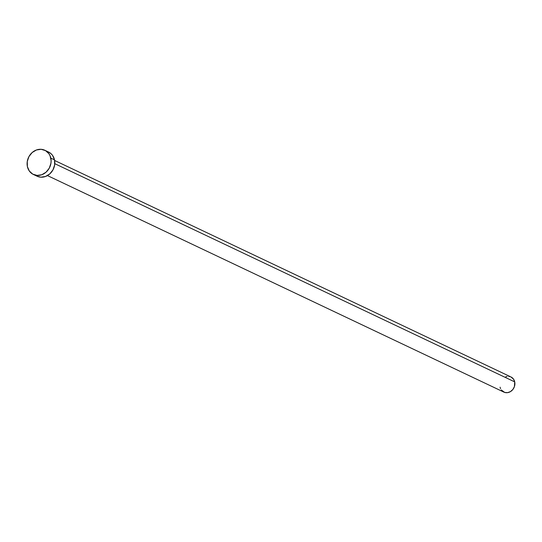 <?xml version="1.0" encoding="UTF-8"?>
<svg xmlns="http://www.w3.org/2000/svg" width="542" height="542" viewBox="0 0 542 542"><rect width="100%" height="100%" fill="white"/><g stroke="black" fill="none" stroke-linecap="round" stroke-linejoin="round"><path stroke-width="0.81" d="M47.452 175.581L503.809 392.09A8.367 7.303 -64.6 0 0 511.933 390.497A8.367 7.303 -64.6 0 0 514.717 381.886L54.783 163.677L514.717 381.886A8.367 7.303 -64.6 0 0 510.977 376.975L54.62 160.466M33.374 174.456L37.059 176.204A13.387 11.687 -64.6 0 0 50.054 173.657A13.387 11.687 -64.6 0 0 54.512 159.87L50.819 158.122L54.512 159.87A13.387 11.687 -64.6 0 0 48.536 152.017L44.844 150.269A13.387 11.687 115.4 0 1 50.819 158.122A13.387 11.687 115.4 0 1 46.368 171.902A13.387 11.687 115.4 0 1 33.374 174.456A13.387 11.687 115.4 0 1 27.398 166.604A13.387 11.687 115.4 0 1 31.849 152.824A13.387 11.687 115.4 0 1 44.844 150.269M48.489 151.997L51.05 153.711L52.594 155.459L54.512 159.87L54.64 164.937L52.974 169.87L49.756 173.928L45.474 176.496L40.785 177.18L37.019 176.184M27.398 166.604L27.263 161.543L28.936 156.604L32.154 152.546L36.429 149.978L41.117 149.301L45.501 150.608L48.909 153.704L50.074 155.791L51.117 160.622L50.955 163.183L49.288 168.122L46.063 172.18L41.788 174.748L37.1 175.425L32.723 174.118L29.315 171.021L27.398 166.604M510.95 376.961L513.518 379.122L514.717 381.886L514.412 386.629L512.854 389.495L510.462 391.609L507.61 392.645L504.717 392.442L501.269 389.942M500.544 388.641L500.076 387.184M505.72 376.798L507.183 376.426M508.647 376.372L510.069 376.629"/></g></svg>
